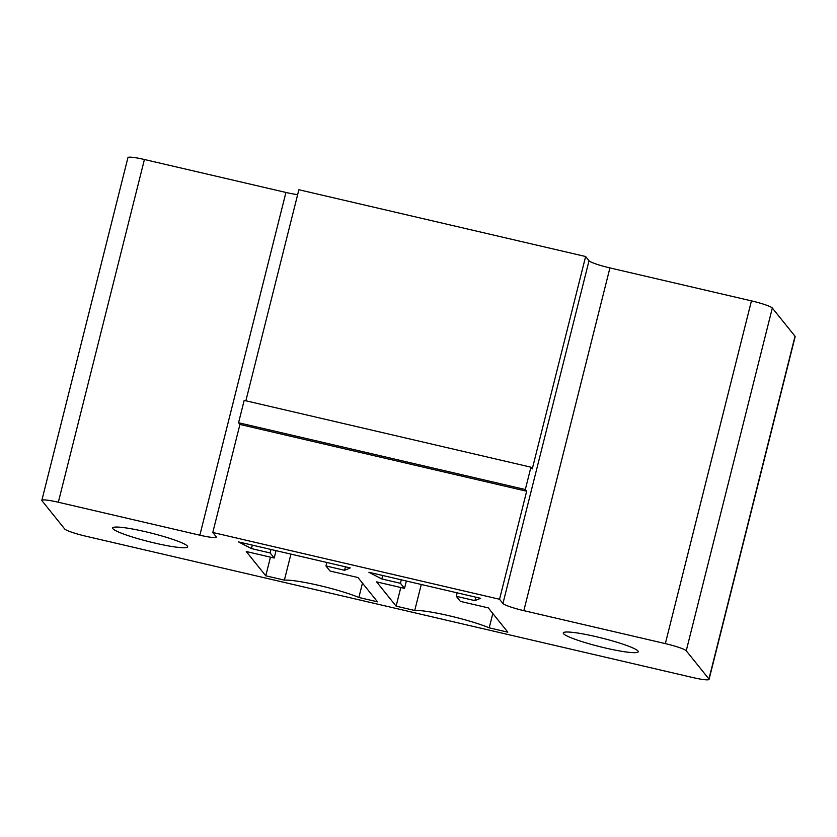<?xml version="1.0" encoding="UTF-8"?>
<svg xmlns="http://www.w3.org/2000/svg" width="837" height="837" viewBox="0 0 837 837"><rect width="100%" height="100%" fill="white"/><g stroke="black" fill="none" stroke-linecap="round" stroke-linejoin="round"><path stroke-width="1.26" d="M297.658 194.623A19.335 2.208 14.1 0 1 285.93 192.458L144.424 159.501A19.335 2.208 -165.9 0 0 127.935 157.618L41.85 500.359A19.335 2.208 -165.9 0 0 41.976 500.735L64.679 528.963A19.335 2.208 14.1 0 0 85.562 536.13L692.576 677.499A19.335 2.208 -165.9 0 0 709.065 679.382A19.335 2.208 -165.9 0 0 708.929 679.006L686.235 650.778A19.335 2.208 -165.9 0 0 665.342 643.611L523.836 610.654A19.335 2.208 14.1 0 1 502.943 603.498L499.543 599.261L212.786 532.478L216.197 536.716A19.335 2.208 14.1 0 1 216.323 537.092A19.335 2.208 14.1 0 1 199.844 535.199L58.328 502.242A19.335 2.208 -165.9 0 0 41.85 500.359M709.065 679.382L795.15 336.641A19.335 2.208 -165.9 0 0 795.024 336.265L772.321 308.037A19.335 2.208 -165.9 0 0 751.438 300.87L609.922 267.913A19.335 2.208 14.1 0 1 589.028 260.757L585.628 256.52L298.882 189.737L245.869 400.787M585.628 256.52L532.29 468.866L530.93 467.182L244.174 400.4L238.566 422.748L239.926 424.443L212.786 532.478M530.93 467.182L525.312 489.53L526.672 491.225L499.543 599.261M368.876 572.278L480.595 598.298L474.924 600.642L456.301 596.31L460.381 601.384L488.316 607.892L507.829 632.176L489.216 627.834A43.817 5.012 -165.9 0 0 449.249 615.781A43.817 5.012 -165.9 0 0 414.733 610.487L396.11 606.155L376.598 581.872L404.522 588.38L400.442 583.295L381.818 578.963L368.876 572.278M330.04 571.033L357.974 577.54L377.497 601.824L358.874 597.482A43.817 5.012 -165.9 0 0 318.907 585.419A43.817 5.012 -165.9 0 0 284.392 580.135L265.768 575.804L246.256 551.52L274.18 558.028L270.1 552.943L251.477 548.601L238.535 541.916L350.253 567.936L344.582 570.29L325.959 565.948L330.04 571.033M239.926 424.443L526.672 491.225M238.566 422.748L525.312 489.53M382.687 575.49L381.818 578.963M475.793 597.168L474.924 600.642M401.31 579.832L400.442 583.295M457.169 592.837L456.301 596.31M406.374 581.004L404.522 588.38M400.797 587.511L396.11 606.155M421.273 584.477L414.733 610.487M492.815 613.49L489.216 627.834M637.993 651.019A38.669 4.426 -165.9 0 0 599.02 637.365A38.669 4.426 -165.9 0 0 563.259 632.918A38.669 4.426 -165.9 0 0 599.679 646.624A38.669 4.426 -165.9 0 0 638.254 651.761A38.669 4.426 -165.9 0 0 637.993 651.019M326.828 562.485L325.959 565.948M345.451 566.816L344.582 570.29M362.473 583.138L358.874 597.482M290.931 554.125L284.392 580.135M270.456 557.16L265.768 575.804M252.345 545.138L251.477 548.601M270.968 549.47L270.1 552.943M276.032 550.652L274.18 558.028M187.394 546.069A38.669 4.426 -165.9 0 0 148.421 532.416A38.669 4.426 -165.9 0 0 112.65 527.98A38.669 4.426 -165.9 0 0 149.08 541.685A38.669 4.426 -165.9 0 0 187.655 546.823A38.669 4.426 -165.9 0 0 187.394 546.069M795.024 336.265L708.929 679.006M772.321 308.037L686.235 650.778M144.424 159.501L58.328 502.242M751.438 300.87L665.342 643.611M285.93 192.458L199.844 535.199M609.922 267.913L523.836 610.654M589.028 260.757L502.943 603.498"/></g></svg>
